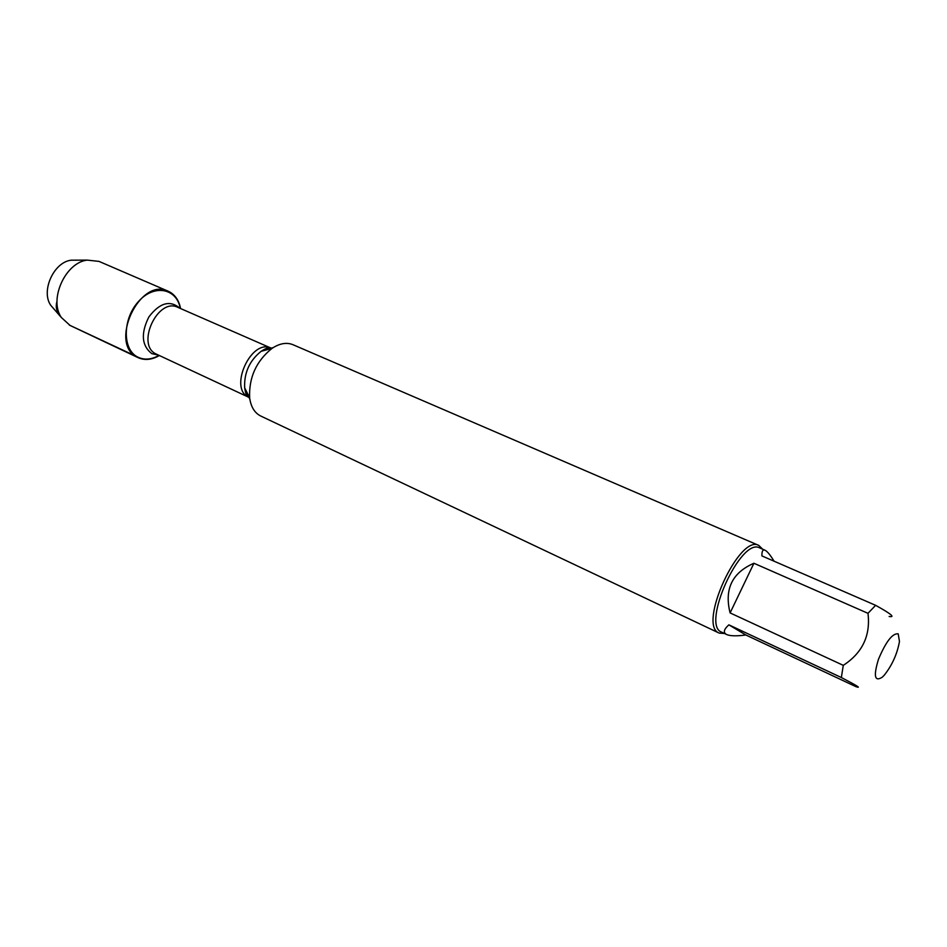 <?xml version="1.0" encoding="UTF-8"?>
<svg xmlns="http://www.w3.org/2000/svg" width="947" height="947" viewBox="0 0 947 947"><rect width="100%" height="100%" fill="white"/><g stroke="black" fill="none" stroke-linecap="round" stroke-linejoin="round"><path stroke-width="1.42" d="M758.772 545.413L292.954 344.696C286.61 342.127 279.614 343.359 271.967 348.413C256.235 361.127 248.801 377.593 249.641 397.799C250.908 406.879 254.601 412.939 260.721 416.017L718.666 632.856C697.927 624.251 739.406 533.883 758.772 545.413L762.584 549.153M159.037 355.397C151.331 359.694 144.193 360.239 137.611 357.007C122.317 349.526 122.471 319.021 138.38 301.631C153.97 283.828 176.627 288.125 180.285 308.402M724.467 633.484L719.14 633.105M898.206 633.839C892.536 633.081 885.966 641.545 878.496 659.219C873.335 676.099 874.602 682.089 882.296 677.176L884.226 675.235C892.121 665.268 897.2 654.022 899.472 641.51L898.206 633.839M753.919 563.264C732.114 572.722 724.171 589.271 730.101 612.922L753.919 563.264L867.985 613.325C870.672 635.555 862.433 652.897 843.28 665.35L841.35 677.531C856.999 685.652 861.829 688.682 855.851 686.622L745.845 634.999L728.859 624.842C723.733 629.495 722.999 632.714 726.645 634.526C730.113 636.064 736.506 636.23 745.845 634.999M730.101 612.922L843.28 665.35M841.35 677.531L728.859 624.842M889.115 616.461C895.531 617.551 891.032 613.845 875.62 605.322L867.985 613.325M774.09 561.204C770.882 555.972 768.23 552.539 766.123 550.894L764.951 550.183C762.82 549.296 761.802 551.201 761.909 555.913L875.62 605.322M726.645 634.526L721.638 632.158C700.792 625.328 740.826 536.783 759.719 547.922L764.951 550.183M159.345 355.539C151.792 359.86 144.725 360.57 138.144 357.67L137.457 357.327C108.195 344.294 139.683 276.607 168.175 291.214L170.282 292.292C175.657 295.642 179.09 301.063 180.593 308.544M138.144 357.67L70.054 325.437L61.306 317.458C48.699 299.465 65.39 262.52 87.231 260.105L99.009 261.396L168.175 291.214M76.802 260.165L71.108 260.2C53.801 262.13 40.733 291.013 50.724 305.277L54.464 309.586M69.356 325.093L137.611 357.007M57.021 301.158C55.471 306.627 56.311 310.936 59.543 314.073M273.198 347.596L261.159 351.29C249.499 360.665 244.006 372.834 244.657 387.785L249.842 399.267M247.747 396.746C229.363 387.394 250.766 340.056 269.931 347.679M271.967 348.413L261.159 351.29C266.356 347.928 269.658 346.862 271.067 348.105L271.789 348.46M249.558 397.633L248.824 397.326M270.049 347.667L177.835 307.337C157.971 297.074 135.658 344.649 155.995 353.953L247.818 396.852M158.623 355.196L151.757 353.61C141.624 345.596 140.665 333.368 148.88 316.925C159.723 302.732 170.058 299.832 179.859 308.225M248.528 397.172C246.907 396.982 245.616 393.857 244.657 387.785L249.641 397.799M50.724 305.277L61.306 317.458M71.108 260.2L87.231 260.105"/></g></svg>
